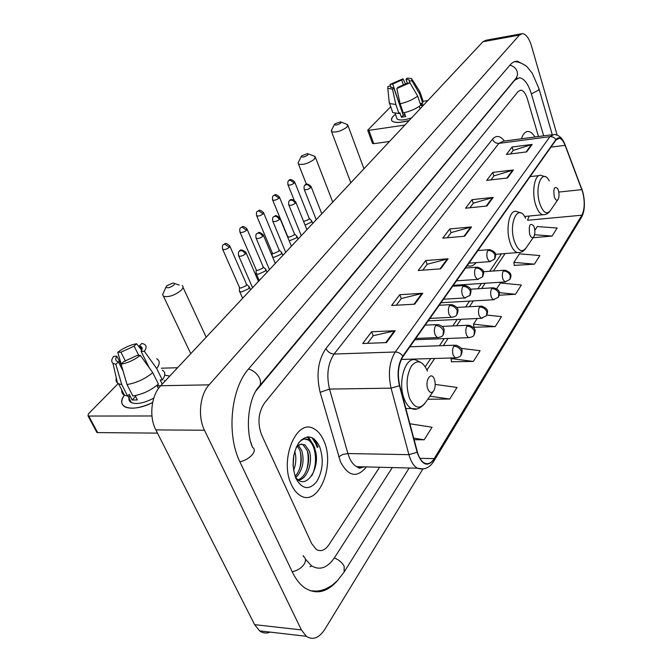 <?xml version="1.0" encoding="UTF-8"?>
<svg xmlns="http://www.w3.org/2000/svg" width="672" height="672" viewBox="0 0 672 672"><rect width="100%" height="100%" fill="white"/><g stroke="black" fill="none" stroke-linecap="round" stroke-linejoin="round"><path stroke-width="1.01" d="M467.25 265.6L468.208 265.919C471.139 266.608 473.777 265.524 476.129 262.651M316.47 443.999L312.9 438.077L317.663 447.182L316.47 443.999M310.355 441.017L307.205 436.859L310.355 441.017M534.912 137.004C532.888 133.636 530.737 131.796 528.478 131.477C525.479 131.258 523.127 133.694 521.438 138.785C523.127 133.694 525.479 131.258 528.478 131.477C530.737 131.796 532.888 133.636 534.912 137.004M323.694 440.513C321.182 434.792 317.906 430.87 313.874 428.744C296.604 417.799 278.998 459.934 291.505 484.848C293.815 489.812 296.696 493.349 300.149 495.457C318.352 507.604 335.656 465.133 323.694 440.513C321.182 434.792 317.906 430.87 313.874 428.744C296.604 417.799 278.998 459.934 291.505 484.848C293.815 489.812 296.696 493.349 300.149 495.457C318.352 507.604 335.656 465.133 323.694 440.513M582.691 192.108C584.951 201.592 584.69 209.286 581.893 215.191L434.204 458.606C431.189 463.344 427.82 464.772 424.099 462.882C421.142 461.093 418.908 457.464 417.388 451.979L399.714 385.476C397.211 373.985 398.303 364.342 402.998 356.546L555.979 140.003L559.322 138.222C561.49 138.701 563.413 141.07 565.085 145.345L582.691 192.108M582.817 191.906L565.194 145.085C562.145 137.878 559.037 136.055 555.87 139.6L402.814 356.076C398 364.064 396.875 373.951 399.445 385.736L417.136 452.264C421.882 465.368 427.627 467.628 434.372 459.043L582.002 215.569C584.858 209.513 585.136 201.625 582.817 191.906M308.272 436.783L313.53 445.25M451.55 361.763L473.365 361.427L480.102 350.7L461.135 348.365M514.282 265.381L534.425 264.163L539.843 255.536L519.473 253.831L513.887 262.374L514.315 265.625M473.995 327.272L495.23 326.6L501.48 316.646L486.864 315.059M311.657 543.581L316.294 549.427C320.771 551.964 324.946 550.452 328.826 544.891L379.604 467.25L328.826 544.891C324.946 550.452 320.771 551.964 316.294 549.427L311.657 543.581L261.652 434.994L311.657 543.581M538.49 136.534L527.453 99.12C525.706 93.584 523.522 90.586 520.884 90.115L518.196 91.468L264.575 402.94C258.275 412.423 257.3 423.108 261.652 434.994C257.3 423.108 258.275 412.423 264.575 402.94L518.196 91.468L520.884 90.115C523.522 90.586 525.706 93.584 527.453 99.12L538.49 136.534M414.725 304.181L391.591 305.491L399.798 294.697L422.738 293.269L414.725 304.181M386.476 342.602L362.687 343.51L371.616 331.766L395.203 330.733L386.476 342.602M486.881 206.027L465.553 208.211L472.063 199.651L493.223 197.4L486.881 206.027M507.486 177.996L486.713 180.373L492.769 172.41L513.383 169.974L507.486 177.996M526.672 151.897L506.428 154.451L512.072 147.017L532.174 144.421L526.672 151.897M440.706 268.842L418.202 270.497L425.779 260.526L448.098 258.787L440.706 268.842M464.68 236.225L442.781 238.165L449.795 228.942L471.517 226.926L464.68 236.225M427.778 399.244L449.744 399.042L457.027 387.442L435.212 384.418M414.12 439.69L424.158 439.799L432.054 427.224L409.886 423.763M499.288 295.218L515.533 294.269L521.338 285.012L500.396 283.004L496.633 288.767M533.148 237.686L552.065 236.074L557.13 228.01L537.289 226.565L534.803 230.362M449.795 228.942L451.072 232.68M447.224 237.77L451.156 232.571L471.517 226.926M425.779 260.526L427.148 264.365M422.772 270.161L427.224 264.256L448.098 258.787M512.072 147.017L513.139 150.486M510.544 153.93L513.215 150.385L532.174 144.421M492.769 172.41L493.903 175.963M490.938 179.894L493.979 175.862L513.383 169.974M472.063 199.651L473.264 203.288M469.888 207.766L473.34 203.188L493.223 197.4M371.616 331.766L373.204 335.798M367.517 343.325L373.279 335.698L395.203 330.733M399.798 294.697L401.268 298.628M396.287 305.231L401.352 298.519L422.738 293.269M495.23 326.6L473.508 324.148L477.196 318.503M473.508 324.148L474.037 327.524M515.533 294.269L499.304 292.648M534.425 264.163L513.887 262.374M552.065 236.074L534.576 234.746M473.365 361.427L451.004 358.571L451.382 357.983M451.004 358.571L451.601 362.023M449.744 399.042L429.912 396.194M424.158 439.799L413.7 438.11M303.106 555.652L304.231 557.071M305.382 559.104L311.59 565.883C319.855 570.662 327.516 567.899 334.564 557.584L392.314 467.569M543.673 135.845L531.434 94.08C528.301 84.025 524.328 78.582 519.523 77.759L514.811 80.111L256.04 390.827M250.866 442.369L252.176 446.494M557.113 135.072L531.577 46.259C529.133 38.338 526.084 34.121 522.438 33.6L519.422 35.087L209.101 384.846C199.903 394.691 197.585 416.716 204.481 430.24L301.4 629.916L306.289 636.283C312.808 640.5 318.998 638.156 324.853 629.278L422.822 469.073M521.119 33.844L486.1 40.228L482.95 41.723L160.726 385.736C151.267 395.321 148.823 416.741 155.837 429.895L254.629 624.658L259.644 630.89C262.92 633.226 266.414 633.629 270.127 632.108M525.286 65.344L517.482 61.228C514.844 61.118 512.434 62.311 510.25 64.814L248.976 368.466C230.866 388.214 226.178 434.599 240.089 462.244L292.454 572.233C295.806 579.172 299.855 584.346 304.618 587.756C316.008 594.93 326.987 592.528 337.537 580.566M309.918 566.689L311.766 566M393.313 116.147L395.438 114.282L393.313 116.147C389.542 120.683 391.826 122.749 400.168 122.338L409.139 120.523C400.52 122.884 394.85 123.077 392.129 121.103C390.936 119.893 391.331 118.238 393.313 116.147M422.251 104.84L423.814 104.857L422.251 104.84M427.82 100.582L423.31 101.287M390.726 106.739L367.71 130.225L368.903 130.351L373.733 143.682L389.516 141.473M404.897 125.051L368.903 130.351M373.733 143.682L372.448 143.296M401.864 111.25L392.692 84L401.73 80.06L403.528 85.319M407.324 83.227L405.997 79.33L409.13 79.909L409.828 82.807M403.25 115.265L404.855 114.198M411.608 117.894C404.342 120.238 399.504 120.607 397.085 119.003L396.614 117.65M419.294 106.344L420.126 108.797M405.166 115.114L403.259 115.29L393.792 87.948L392.515 89.216L395.825 104.479L398.992 113.585L399.823 112.728L401.394 117.247L405.678 116.6L404.334 112.694M422.092 106.697L420.983 103.412L422.738 103.135L419.664 94.021L411.936 80.749L409.282 81.194M420.244 92.694L422.806 100.313L422.738 103.135M420.764 105.235C416.338 108.662 410.516 111.224 403.292 112.93L400.134 103.799L396.833 88.502L398.101 87.234L407.249 83.236L409.92 82.79L417.673 96.096L420.764 105.235M398.992 113.585L392.767 112.577L392.238 111.056M419.756 91.241L419.664 94.021M417.673 96.096C413.221 99.498 407.375 102.068 400.134 103.799M395.825 104.479L389.609 103.538L389.164 101.716M405.997 79.33L407.24 78.095L411.608 78.59L411.936 80.749M409.92 82.79L396.833 88.502M392.515 89.216L387.794 88.276L388.013 86.47L390.625 86.033L391.188 87.646M393.792 87.948L390.76 87.377L390.625 86.033M392.692 84L390.079 84.437L390.281 86.092M390.079 84.437L402.973 78.826L401.73 80.06M405.67 84.235L402.973 78.826M420.664 108.226L419.966 108.335M403.259 115.29L401.394 117.247M334.807 123.917L334.404 124.522C335.555 125.513 337.722 125 340.897 122.984L340.578 121.817L334.807 123.917M341.258 122.102L347.659 124.681L347.029 127.067C341.225 131.149 336.076 132.703 331.59 131.72L331.674 129.931M554.266 196.753C555.484 200.172 556.769 201.02 558.13 199.298C559.213 196.997 559.306 194.048 558.415 190.445L557.659 188.546C554.341 185.808 553.207 188.546 554.266 196.753M301.72 155.795L301.249 156.5C302.425 157.584 304.668 157.063 307.978 154.921L307.583 153.586L301.72 155.795M308.389 153.913L315.067 156.433L314.378 159.197C308.414 163.498 303.106 165.127 298.46 164.094L298.04 163.002L298.528 162.002M529.662 234.217C530.981 237.745 532.392 238.543 533.887 236.611C535.072 234.108 535.181 231 534.215 227.287L533.644 225.817C529.914 222.415 528.587 225.221 529.662 234.217M166.849 285.709L166.043 287.011C167.32 288.456 169.873 287.851 173.695 285.188C174.947 283.811 174.695 283.097 172.939 283.046L166.849 285.709M182.162 285.55C183.632 286.507 183.296 288.095 181.171 290.287C174.653 295.394 168.773 297.41 163.514 296.327L162.582 294.664L163.464 292.715M427.904 389.122C429.744 393.036 431.726 393.515 433.843 390.566C435.229 387.811 435.557 384.56 434.809 380.822L434.356 379.302C431.323 370.432 424.494 380.663 427.904 389.122M305.071 225.103L311.212 222.23L311.539 220.483M303.643 221.55L308.893 219.416L309.128 218.165L294.798 182.288M289.229 240.895L296.512 237.871L296.848 236.015M287.624 236.41L289.338 237.174L294.134 235.015L294.378 233.68L279.552 197.358M272.555 256.973L274.436 257.208L281.215 254.142L281.568 252.151M272.177 252.638L272.42 253.226L273.882 253.453L278.779 251.236L279.04 249.808L263.684 213.032M256.108 272.689L256.393 273.899L258.367 274.218L265.297 271.068L265.667 268.943M256.099 269.539L256.368 270.161L257.796 270.396L262.811 268.12L263.08 266.591L247.17 229.354M239.392 290.321L239.702 291.614L241.626 291.942L248.724 288.708L249.102 286.432M239.35 287.137L239.644 287.809L241.038 288.036L246.17 285.709L246.448 284.071L229.95 246.364M164.699 375.11L169.781 376.068L164.699 375.11M152.636 402.562C132.266 412.936 114.668 407.803 124.421 395.136C120.725 400.638 120.952 404.578 125.118 406.955C131.519 409.517 140.692 408.047 152.636 402.562M177.584 367.735L161.339 368.197M88.024 415.901L88.78 416.044L97.625 432.592L96.86 432.44L88.024 415.901L88.36 413.918L118.196 383.569M151.956 415.976L88.78 416.044M97.625 432.592L157.475 433.121M96.86 432.44L96.449 431.668M129.326 398.689L128.974 399.437M125.479 361.208L120.926 352.195L134.131 346.164L138.751 355.429M141.616 350.557L139.331 345.946L140.65 346.374C142.464 347.348 142.624 349.037 141.112 351.422L149.201 367.718M157.668 384.779L158.164 385.778L157.534 386.686M153.779 398.135C144.203 403.124 136.718 404.62 131.334 402.604C128.747 401.176 128.276 398.84 129.906 395.59M156.904 385.409L158.458 388.534M123.077 371.011L118.398 361.813L115.853 364.35L121.775 384.636L127.621 396.052L129.268 394.338L132.157 400L137.374 399.941L135.173 395.615M130.612 402.167L130.855 401.671M162.229 384.132L160.205 380.016L162.347 379.966L156.702 368.525L144.362 351.296L141.112 351.422M162.271 370.096C165.589 372.053 165.614 375.346 162.347 379.966M158.432 384.124C150.704 390.533 142.178 394.489 132.846 395.984L127.008 384.535L121.094 364.182L123.64 361.645L137.071 355.488L140.33 355.37L152.746 372.658L158.432 384.124M127.621 396.052L124.438 395.161C122.329 394.069 121.456 392.381 121.825 390.079M156.719 358.789C160.02 360.696 160.02 363.947 156.702 368.525M152.746 372.658C144.95 379.033 136.366 382.99 127.008 384.535M121.775 384.636L118.591 383.779L116.903 382.519L115.97 380.436L116.281 377.832M139.331 345.946L141.775 343.51L143.17 343.787C146.614 344.954 147.008 347.458 144.362 351.296M140.33 355.37C134.425 359.932 128.016 362.872 121.094 364.182M115.853 364.35L112.946 363.258C111.14 361.704 111.384 359.394 113.686 356.328L116.852 356.219L121.355 365.081M118.398 361.813L117.272 361.444C115.357 360.436 115.214 358.688 116.852 356.219M164.38 380.528L165.136 381.024M120.926 352.195L117.768 352.313L121.204 364.073M117.768 352.313C123.589 347.894 129.864 345.03 136.584 343.728L134.131 346.164M141.002 349.322L136.584 343.728M209.101 384.846L158.164 385.778M135.576 396.404L132.157 400M298.418 445.292L301.762 450.542C304.66 461.101 302.702 470.123 295.89 477.616M297.419 446.09L299.939 450.509C302.702 460.169 301.115 468.846 295.184 476.532M296.512 446.662L300.233 444.343L296.176 447.392M300.233 444.343L304.828 444.713L309.103 450.668C313.354 461.118 307.406 479.514 298.444 480.068M301.325 444.024L302.98 444.688L307.264 450.635C311.153 460.429 306.424 477.532 297.965 479.707M294.764 451.248C296.503 457.523 296.108 463.89 293.588 470.366M293.815 455.129L293.118 466.267M319.494 446.3C313.648 435.406 306.844 434.078 299.09 442.31C292.387 453.348 291.362 465.452 296.024 478.615C302.257 489.426 309.128 490.468 316.638 481.74C322.963 470.786 323.921 458.976 319.494 446.3M295.268 476.776C305.92 492.845 321.989 465.83 314.614 448.652M301.325 439.824L304.643 439.009L307.986 439.958C315.932 443.923 318.209 464.142 311.648 475.986M307.348 450.853C308.734 457.38 308.44 463.94 306.466 470.518M300.149 451.105C301.417 457.346 301.132 463.613 299.3 469.896M293.639 456.078L293.076 465.511M298.586 443.008C301.871 439.06 305.315 438.043 308.91 439.967C311.548 441.622 313.538 444.469 314.908 448.518M581.893 215.191L527.663 220.265M527.528 220.13L529.192 216.04M366.442 466.914C357.05 478.279 348.407 476.599 340.502 461.866L320.124 392.314C316.042 374.842 317.982 360.242 325.954 348.499L492.534 139.18C496.247 135.022 500.212 135.643 504.412 141.044M417.136 452.264L408.92 454.667L347.911 453.541L349.322 457.573C351.254 462.025 353.69 465.058 356.63 466.67L360.486 467.729L364.358 466.864M581.624 188.42L581.977 189.378M361.939 466.805L361.2 467.821M402.814 356.076C400.789 353.438 398.269 352.078 395.245 352.002L549.923 136.66C552.409 136.483 554.392 137.466 555.87 139.6M399.445 385.736L391.07 388.156C387.912 373.766 389.306 361.712 395.245 352.002L334.102 354.035C327.81 363.46 326.281 375.144 329.515 389.08L347.911 453.541L342.829 454.457L338.713 456.826M552.14 134.719L503.37 141.179L498.91 143.38L549.923 136.66L554.098 134.467C558.776 134.803 562.363 138.037 564.841 144.161L565.194 145.085M423.352 468.922L417.287 468.199C413.616 465.965 410.827 461.454 408.92 454.667L391.07 388.156L329.515 389.08L320.124 392.314M434.372 459.043L433.793 461.269C429.5 467.981 424.007 470.291 417.287 468.199L356.63 466.67C359.839 468.098 358.252 469.148 363.132 466.838M434.011 460.9L581.356 217.594L582.002 215.569M492.534 139.18C493.752 142.078 495.877 143.48 498.91 143.38L334.102 354.035C330.456 353.808 327.743 351.96 325.954 348.499M434.204 458.606L419.899 458.321M426.972 369.953L434.683 358.478M443.318 345.601L448.115 338.461M456.641 325.752L460.984 319.284M469.4 306.743L473.323 300.896M481.639 288.506L485.176 283.248M493.382 271.018L505.092 253.562M581.876 189.638L558.785 192.066M565.085 145.345L550.939 147.134M463.991 236.284L470.778 227.06M486.2 206.102L492.5 197.543M506.831 178.072L512.686 170.125M526.033 151.981L531.485 144.572M439.992 268.892L447.334 258.913M413.994 304.223L421.966 293.395M385.72 342.628L394.405 330.834M310.472 590.806L317.041 591.1L321.124 590.453L325.534 589.016L331.783 585.547L337.487 580.616L344.123 572.057L344.182 566.404C342.216 562.54 338.923 559.742 334.295 557.995M292.228 571.746C297.31 570.637 301.241 568.176 304.038 564.362C306.13 560.927 305.953 558.306 303.5 556.492M239.887 461.807C245.188 460.53 249.388 458.077 252.504 454.432C254.881 451.172 254.864 448.778 252.454 447.241C245.204 430.777 247.842 398.656 259.048 386.501C260.828 384.443 260.996 381.713 259.56 378.294C257.208 373.657 253.546 370.549 248.548 368.97M509.855 65.268C513.526 66.016 515.987 68.166 517.247 71.711L517.524 74.886L516.197 78.128L259.442 386.03M514.685 61.706C520.405 61.597 527.276 66.578 527.125 66.898L532.283 73.29L538.885 88.452L538.658 90.056L531.384 93.912M254.629 624.658L301.4 629.916M155.837 429.895L204.481 430.24M482.95 41.723L519.422 35.087M549.276 180.961C542.598 167.513 534.24 186.572 539.75 203.473C543.178 212.856 546.781 215.124 550.561 210.286L557.903 199.634M545.328 176.77L541.002 175.375C534.794 173.527 531.367 191.612 535.618 204.624C537.524 210.546 539.893 213.923 542.724 214.746L544.606 214.645M525.571 218.316C518.473 202.373 508.091 222.944 514.382 241.349C518.12 251.009 522.06 253.142 526.21 247.733L533.61 237.014M520.842 212.957L516.482 211.453C509.494 209.076 505.319 228.749 510.065 242.525C512.005 248.287 514.433 251.647 517.356 252.596L519.683 252.521M427.451 371.137C422.789 360.906 417.48 359.15 411.516 365.879C406.4 375.178 405.703 385.896 409.433 398.034C414.632 408.719 420.168 409.962 426.023 401.755L433.222 391.448M420.462 362.174L416.489 360.352C405.896 354.547 397.043 382.082 404.384 399.302C406.249 403.981 408.618 407.047 411.491 408.517L416.522 408.912M453.323 285.314L504.916 281.963L509.872 279.468L510.342 275.713C509.015 272.664 506.671 271.102 503.311 271.026C502.16 273.227 502.026 275.957 502.908 279.216L504.916 281.963L505.722 281.929M510.166 278.989C510.838 276.562 513.122 273.025 504.974 270.194L503.311 271.026M287.851 184.498L288.044 184.96C287.641 182.364 287.885 180.936 288.767 180.667L290.01 180.113L294.328 183.011L294.605 181.818C291.614 179.214 289.666 178.836 288.767 180.667L288.632 180.802M294.185 200.206L288.044 184.96C289.892 185.38 291.984 184.724 294.328 183.011M441.017 302.728L493.273 299.762L498.406 297.226L498.859 293.437C497.498 290.346 495.104 288.75 491.694 288.641C490.493 290.926 490.35 293.723 491.266 297.041L493.273 299.762L494.155 299.737M498.708 296.747C499.43 293.311 501.186 290.077 493.492 287.767L491.694 288.641M272.479 199.626L272.689 200.122C272.236 197.509 272.471 196.039 273.395 195.712L274.655 195.166L279.056 198.122L279.342 196.854C274.403 192.721 275.327 195.334 273.395 195.712L273.26 195.854M287.851 236.956L272.689 200.122C274.562 200.542 276.688 199.878 279.056 198.122M428.207 320.863L481.135 318.31L486.461 315.739L486.898 311.917C485.486 308.784 483.05 307.146 479.581 307.012C478.33 309.38 478.178 312.253 479.119 315.613L481.135 318.31L482.11 318.293M486.763 315.26C487.477 311.968 489.67 309.238 481.53 306.088L479.581 307.012M263.155 213.847L263.458 212.495C258.426 208.337 259.316 211 257.41 211.378L258.67 210.832L263.155 213.847C260.761 215.645 258.611 216.325 256.712 215.897L272.42 253.226M256.477 215.368L256.712 215.897C256.208 213.226 256.444 211.722 257.41 211.378M414.859 339.755L468.46 337.663C471.87 337.159 473.71 336.286 474.004 335.051L474.415 331.195C472.954 328.02 470.467 326.34 466.939 326.172C465.637 328.642 465.478 331.582 466.452 334.992L468.46 337.663L469.535 337.663M474.298 334.572C474.86 331.783 477.532 328.465 469.056 325.198L466.939 326.172M239.82 231.764L240.072 232.327C239.518 229.639 239.744 228.094 240.752 227.682L242.029 227.136L246.607 230.227L246.918 228.774C241.786 224.599 242.642 227.321 240.752 227.682L240.618 227.816M256.368 270.161L240.072 232.327C242.004 232.764 244.18 232.058 246.607 230.227M401.327 359.453L455.221 357.874C458.741 357.42 460.656 356.53 460.984 355.219L461.378 351.33C459.875 348.104 457.33 346.391 453.743 346.189C452.382 348.751 452.206 351.767 453.222 355.236L455.221 357.874L456.406 357.882M461.286 354.732C462.059 351.616 464.218 348.424 456.044 345.156L453.743 346.189M222.449 248.85L222.734 249.455C222.13 246.708 222.348 245.112 223.398 244.675L224.683 244.138L229.354 247.296L229.681 245.742C224.381 241.534 225.296 244.339 223.398 244.675L223.264 244.818M239.644 287.809L222.734 249.455C224.7 249.892 226.901 249.178 229.354 247.296M304.08 189.067L304.282 189.563C303.862 186.959 304.097 185.506 304.987 185.212L306.314 184.615L308.162 184.926L310.733 187.58L310.985 186.362C307.944 183.691 305.945 183.305 304.987 185.212L304.844 185.363M468.947 263.197L489.586 261.643L494.525 259.207L495.054 255.2C493.685 252.059 491.291 250.463 487.872 250.412C486.662 252.613 486.52 255.402 487.435 258.762L489.586 261.643L490.426 261.601M494.836 258.72C495.684 255.108 497.734 252.546 489.56 249.606L487.872 250.412M316.252 219.702L304.282 189.563C306.205 190.016 308.356 189.353 310.733 187.58M288.683 204.641L288.901 205.17C288.431 202.549 288.658 201.054 289.598 200.701L290.934 200.113L292.807 200.441L295.436 203.137L295.705 201.835C292.58 199.156 290.539 198.778 289.598 200.701L289.447 200.852M456.498 280.82L477.347 279.426L482.471 276.948L482.983 272.899C481.564 269.716 479.119 268.078 475.65 268.002C474.39 270.295 474.239 273.143 475.188 276.562L477.347 279.426L478.279 279.392M482.79 276.461C483.496 273.26 486.024 270.278 477.49 267.154L475.65 268.002M301.283 235.679L288.901 205.17C290.858 205.632 293.034 204.952 295.436 203.137M272.639 220.861L272.882 221.432C272.362 218.744 272.588 217.216 273.563 216.838L274.907 216.25L276.814 216.594L279.51 219.341L279.779 217.946C274.512 213.83 275.906 216.199 273.563 216.838L273.412 216.989M443.503 299.208L464.57 297.973L469.896 295.462L470.392 291.371C468.922 288.137 466.427 286.465 462.899 286.356C461.588 288.742 461.42 291.665 462.412 295.134L464.57 297.973L465.595 297.948M470.215 294.966C471.164 291.388 472.676 287.692 464.898 285.457L462.899 286.356M285.701 252.311L272.882 221.432C274.865 221.894 277.074 221.197 279.51 219.341M255.914 237.762L256.192 238.375C255.604 235.67 255.83 234.1 256.855 233.646L258.208 233.066L260.148 233.436L262.895 236.233L263.18 234.738C257.804 230.605 259.182 233.024 256.855 233.646L256.704 233.806M429.954 318.394L451.223 317.344C454.591 316.856 456.439 316 456.767 314.79L457.237 310.666C455.725 307.381 453.172 305.668 449.585 305.533C448.216 308.011 448.039 311.01 449.064 314.53L451.223 317.344L452.357 317.327M457.086 314.294C457.834 311.371 460.362 307.801 451.76 304.576L449.585 305.533M269.472 269.632L256.192 238.375C258.208 238.846 260.442 238.132 262.895 236.233M238.476 255.402L238.77 256.066C238.14 253.294 238.35 251.672 239.417 251.194L240.786 250.622L242.752 251L245.574 253.856L245.868 252.244C242.458 249.581 240.307 249.228 239.417 251.194L239.266 251.353M415.783 338.444L437.254 337.596C440.681 337.193 442.604 336.328 443.041 335L443.478 330.834C441.916 327.499 439.312 325.744 435.666 325.567C434.23 328.154 434.045 331.237 435.103 334.807L437.254 337.596L438.505 337.588M443.36 334.496C444.402 330.943 445.687 326.735 438.035 324.568L435.666 325.567M252.554 287.7L238.77 256.066C240.82 256.528 243.088 255.797 245.574 253.856M317.167 447.418L315.89 443.99L311.867 437.548M318.074 446.981L314.336 439.076M582.154 189.848L581.65 188.513M584.396 204.12C584.371 209.462 583.43 213.83 581.582 217.224M559.322 138.222L557.76 138.424M425.275 366.694L430.744 358.588M439.421 345.744L444.234 338.612M452.802 325.928L457.17 319.469M465.62 306.944L469.56 301.106M477.91 288.742L481.463 283.483M489.712 271.278L501.48 253.84M409.181 467.998L344.408 571.595M539.095 89.158L552.266 134.669M516.155 78.187L516.726 78.212M259.644 630.89L306.289 636.283M516.046 78.322L517.432 78.095M372.54 143.548L367.71 130.225M409.13 79.909L409.424 80.766M395.178 113.526L397.085 119.003M389.609 103.538L392.767 112.577M412.297 79.691L419.362 90.947M387.794 88.276L389.315 103.194M421.73 103.295L422.671 106.075M334.404 124.522L331.262 130.754M350.834 182.767L331.59 131.72M524.546 216.485L542.724 214.746C545.706 214.855 548.15 213.62 550.057 211.042M530.116 176.618L539.028 175.602M363.947 168.773L347.987 125.58M301.249 156.5L298.04 163.002M306.466 184.346L298.46 164.094M495.466 254.318L517.356 252.596C520.699 252.848 523.454 251.521 525.613 248.632M332.749 202.079L315.479 157.492M166.043 287.011L162.582 294.664M190.756 353.674L163.514 296.327M405.846 408.542L411.491 408.517C415.456 410.441 419.908 408.786 424.864 403.536M206.186 337.201L183.036 287.414M174.409 283.508L179.256 285.046M309.338 218.492L311.153 220.282M483.361 271.723L504.126 270.253M312.724 223.457L311.816 221.18M294.605 234.032L296.436 235.805M470.45 289.212L492.559 287.826M298.099 239.081L297.15 236.762M279.283 250.186L281.123 251.941M456.758 307.423L480.497 306.138M282.887 255.318L281.904 252.958M272.227 253.008L272.16 256.024M259.258 280.543L256.393 273.899M263.34 267.002L265.188 268.724M442.117 326.407L467.922 325.248M267.061 272.21L266.036 269.816M256.158 269.934L256.099 273.571M242.642 298.276L239.702 291.614M246.742 284.508L248.59 286.205M409.886 346.794L454.784 345.198M250.572 289.808L249.505 287.364M239.417 287.566L239.383 291.278M311.186 186.858L321.787 213.78M477.876 250.555L488.678 249.682M295.924 202.373L306.911 229.673M465.536 268.027L476.507 267.221M280.022 218.526L291.421 246.204M452.659 286.247L463.806 285.533M263.449 235.36L275.285 263.432M439.219 305.273L450.551 304.643M246.162 252.924L258.46 281.4M425.174 325.156L436.691 324.626M140.65 346.374L142.078 349.264M127.848 395.808L131.334 402.604M118.591 383.779L124.438 395.161M112.946 363.258L117.474 383.082M302.98 444.688L304.828 444.713M307.986 439.958L308.91 439.967"/></g></svg>
